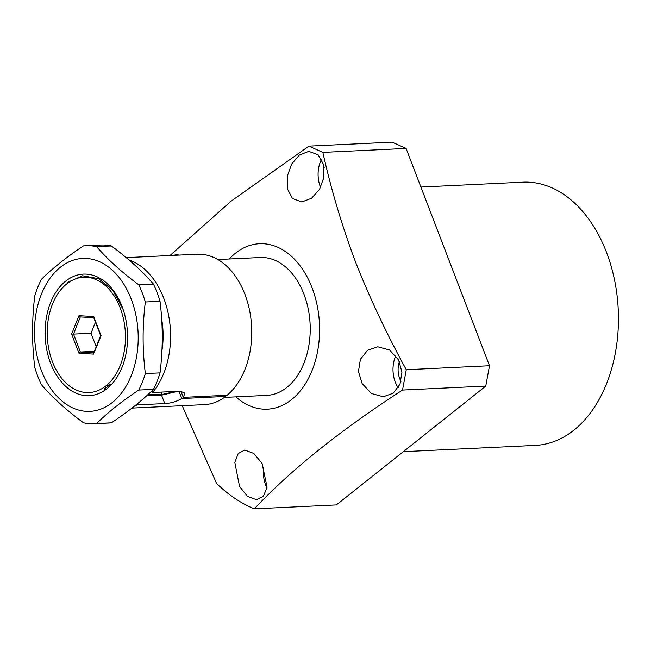 <?xml version="1.0" encoding="UTF-8"?>
<svg xmlns="http://www.w3.org/2000/svg" width="651" height="651" viewBox="0 0 651 651"><rect width="100%" height="100%" fill="white"/><g stroke="black" fill="none" stroke-linecap="round" stroke-linejoin="round"><path stroke-width="0.98" d="M224.367 397.403L266.755 395.385A69.014 46.709 -92.7 0 0 303.968 294.236A69.014 46.709 -92.7 0 0 260.18 257.519L217.792 259.537M173.565 255.371L176.421 254.582L179.237 255.094M323.661 164.752L323.97 177.129L319.584 189.229L311.552 198.262L301.828 201.932L292.445 198.514L287.262 188.513L287.262 176.258L291.615 164.142L299.354 155.052L308.777 151.349L318.095 154.743L323.661 164.752M235.808 396.858A82.815 56.051 -92.7 0 0 303.333 386.906A82.815 56.051 -92.7 0 0 312.065 287.791A82.815 56.051 -92.7 0 0 229.233 258.992M182.215 405.695L216.604 483.481A190.719 129.093 -92.7 0 0 254.313 508.846C290.883 469.932 340.294 430.327 402.546 390.047L406.273 369.711C386.629 333.865 369.654 297.8 355.34 261.499C341.759 225.124 330.936 188.766 322.855 152.399L308.916 146.125L230.95 201.273L169.984 255.534M399.429 361.679A17.569 11.889 -92.7 0 0 399.69 378.556A17.569 11.889 -92.7 0 0 400.992 381.323M420.904 187.049L522.891 182.182A131.746 89.179 87.3 0 1 606.48 252.271A131.746 89.179 87.3 0 1 535.439 445.382L403.311 451.68M321.578 159.251A25.096 16.983 -92.7 0 0 320.365 186.935A25.096 16.983 -92.7 0 0 320.569 187.439M262.036 463.317L267.097 487.241L263.435 496.152L256.486 499.724L247.404 496.306L239.527 486.419L234.824 462.365L238.185 453.568L244.76 450.028L253.809 453.454L262.036 463.317M263.834 466.905A25.096 16.983 -92.7 0 0 265.689 485.174A25.096 16.983 -92.7 0 0 266.967 488.047M398.567 359.889L401.952 372.079L399.983 384.245L393.163 393.212L383.309 396.752L371.469 393.505L362.168 383.651L358.441 371.509L360.41 359.279L367.563 350.319L377.735 346.771L389.567 349.994L398.567 359.889M395.841 355.682A25.096 16.983 -92.7 0 0 395.271 382.072A25.096 16.983 -92.7 0 0 398.184 387.719M254.313 508.846L336.38 504.932L485.768 386.076L489.495 365.74L406.078 148.428L392.138 142.154L308.916 146.125M402.546 390.047L485.768 386.076M406.273 369.711L489.495 365.74M322.855 152.399L406.078 148.428M324.182 167.584A17.569 11.889 -92.7 0 0 323.588 179.074M128.963 259.952A75.288 50.957 87.3 0 1 168.878 316.834A75.288 50.957 87.3 0 1 152.546 392.512L180.229 391.194L184.99 393.131L183.281 397.346L227.142 395.255A75.288 50.957 -92.7 0 0 249.374 309.437A75.288 50.957 -92.7 0 0 197.147 254.24L126.213 257.625M178 391.3L161.546 395.173L147.419 395.092M161.7 319.405A64.286 43.519 87.3 0 1 161.936 350.58M179.001 391.251L181.808 398.526C176.405 401.618 170.733 403.295 164.793 403.563L137.117 404.889L136.856 404.206M225.254 395.344L225.677 396.435L181.808 398.526M131.966 408.087L204.324 404.637A75.288 50.957 -92.7 0 0 225.677 396.435M180.897 391.178L183.281 397.346M151.911 390.86L152.546 392.512M137.117 404.889A75.288 50.957 87.3 0 1 134.667 405.972M175.632 391.406L161.708 394.547A12.548 8.496 87.3 0 1 161.749 392.073M161.7 392.073A12.548 8.496 -92.7 0 0 161.66 394.571L161.708 394.547M161.66 394.571L148.2 394.376M104.396 390.917L105.918 385.897L110.694 384.399M105.918 385.897A57.719 39.068 87.3 0 1 51.535 359.262A57.719 39.068 87.3 0 1 49.37 313.953A57.719 39.068 87.3 0 1 66.76 283.893A57.719 39.068 87.3 0 1 120.207 307.947A57.719 39.068 87.3 0 1 105.918 385.897M94.143 352.777L101.068 335.713L93.695 316.508L78.966 315.694L71.61 334.085L78.983 353.281L93.711 354.103M93.801 352.761L80.39 352.012L78.983 353.281M94.362 351.353L80.39 352.012L73.514 334.093L71.61 334.085M95.469 322.188L91.042 333.255L73.514 334.093L80.309 316.931L93.736 317.672L80.382 316.931L78.966 315.694M94.126 317.688L93.695 316.508M91.042 333.255L96.21 346.731M85.818 245.736L100.506 245.036A89.089 60.299 87.3 0 1 111.321 245.948C128.312 258.512 142.341 271.223 153.408 284.072A89.089 60.299 87.3 0 1 157.029 292.429A89.089 60.299 87.3 0 1 160.016 301.283C162.986 325.004 162.994 348.871 160.04 372.877A89.089 60.299 87.3 0 1 153.449 389.355C142.39 400.365 128.369 411.522 111.386 422.816A89.089 60.299 87.3 0 1 108.994 423.004L94.305 423.703A89.089 60.299 87.3 0 1 83.499 422.792C66.5 410.22 52.471 397.517 41.404 384.668A89.089 60.299 87.3 0 1 37.791 376.311A89.089 60.299 87.3 0 1 34.796 367.457C31.826 343.736 31.818 319.869 34.772 295.863A89.089 60.299 87.3 0 1 41.371 279.385C52.43 268.367 66.451 257.21 83.434 245.915A89.089 60.299 87.3 0 1 85.818 245.736A89.089 60.299 87.3 0 1 96.633 246.648L111.321 245.948M104.266 388.94A58.346 39.491 -92.7 0 0 107.976 386.368A58.346 39.491 -92.7 0 0 110.214 384.432M41.428 370.631A76.541 51.811 87.3 0 1 60.372 267.26A76.541 51.811 87.3 0 1 131.25 299.167A76.541 51.811 87.3 0 1 112.297 402.53A76.541 51.811 87.3 0 1 41.428 370.631M153.408 284.072L138.728 284.772A89.089 60.299 87.3 0 1 142.341 293.129A89.089 60.299 87.3 0 1 145.328 301.983L160.016 301.283M138.728 284.772C121.729 272.208 107.7 259.497 96.633 246.648M106.984 388.671A60.852 41.192 87.3 0 1 50.632 363.307A60.852 41.192 87.3 0 1 65.694 281.126A60.852 41.192 87.3 0 1 123.031 309.201A60.852 41.192 87.3 0 1 125.309 356.976A60.852 41.192 87.3 0 1 106.984 388.671M111.386 422.816L96.698 423.516A89.089 60.299 87.3 0 1 94.305 423.703M96.698 423.516C107.757 412.506 121.778 401.35 138.761 390.055L153.449 389.355M160.04 372.877L145.36 373.576A89.089 60.299 87.3 0 1 138.761 390.055M145.36 373.576C142.382 349.847 142.374 325.988 145.328 301.983M67.379 282.453L82.563 275.755L98.675 278.677L112.973 290.574L123.169 309.599M161.546 395.173L164.793 403.563M51.535 359.262L51.868 360.239M49.37 313.953L49.614 312.952M93.646 353.135L100.645 335.656L93.622 317.371"/></g></svg>
